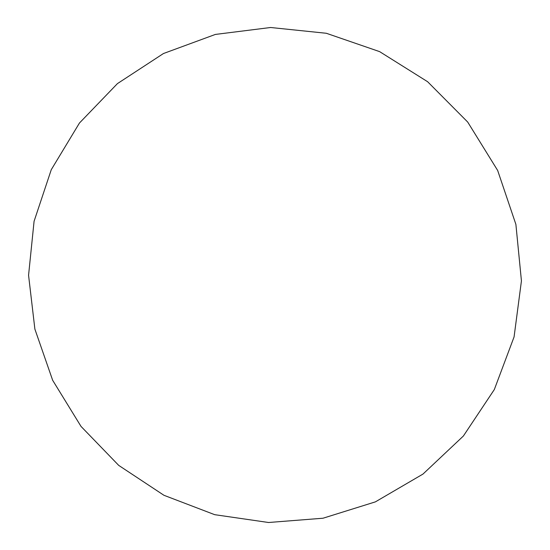 <?xml version="1.0" encoding="UTF-8"?>
<svg xmlns="http://www.w3.org/2000/svg" width="550" height="550" viewBox="0 0 550 550"><rect width="100%" height="100%" fill="white"/><g stroke="black" fill="none" stroke-linecap="round" stroke-linejoin="round"><path stroke-width="0.82" d="M323.015 518.224L268.565 522.5L214.686 514.676L163.948 495.289L118.711 465.382L81.036 426.429L52.662 380.291L34.884 329.113L28.566 275.268L34.079 221.279L51.267 169.696L79.454 123.021L117.432 83.614L163.467 53.522L215.373 34.43L270.6 27.5L326.329 33.275L379.624 51.631L427.618 81.723L467.699 122.052L497.668 170.472L515.893 224.393L521.434 280.892L514.071 336.93L494.326 389.544L463.375 436.026L422.991 474.066L375.375 501.875L323.015 518.224"/></g></svg>
